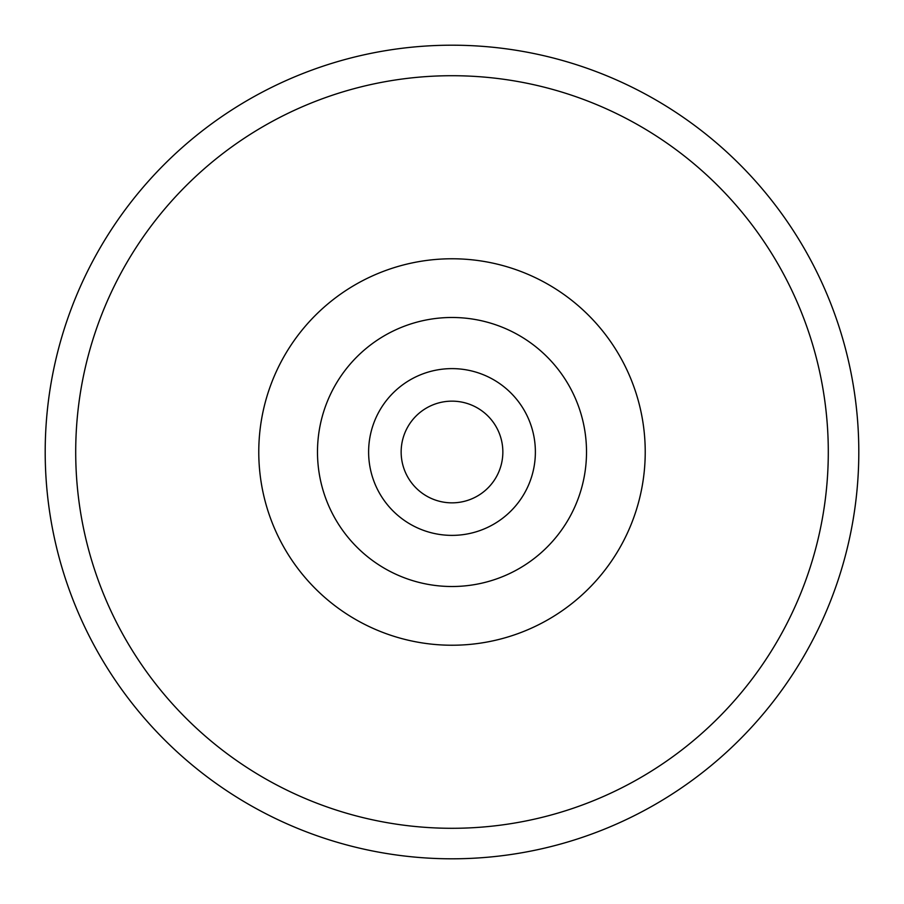 <?xml version="1.0" encoding="UTF-8"?>
<svg xmlns="http://www.w3.org/2000/svg" width="904" height="904" viewBox="0 0 904 904"><rect width="100%" height="100%" fill="white"/><g stroke="black" fill="none" stroke-linecap="round" stroke-linejoin="round"><path stroke-width="1.36" d="M452 401.15A50.85 50.85 0 0 1 496.036 477.425A50.85 50.85 0 0 1 407.964 477.425A50.85 50.85 0 0 1 452 401.15M452 258.77A193.23 193.23 0 0 1 619.342 548.615A193.23 193.23 0 0 1 284.658 548.615A193.23 193.23 0 0 1 452 258.77M452 45.2A406.8 406.8 0 0 1 804.3 655.4A406.8 406.8 0 0 1 99.7 655.4A406.8 406.8 0 0 1 452 45.2M452 368.617A83.383 83.383 0 0 1 524.207 493.697A83.383 83.383 0 0 1 379.793 493.697A83.383 83.383 0 0 1 452 368.617M452 317.485A134.515 134.515 0 0 1 568.492 519.258A134.515 134.515 0 0 1 335.508 519.258A134.515 134.515 0 0 1 452 317.485M452 75.71A376.29 376.29 0 0 1 777.881 640.145A376.29 376.29 0 0 1 126.119 640.145A376.29 376.29 0 0 1 452 75.71"/></g></svg>
